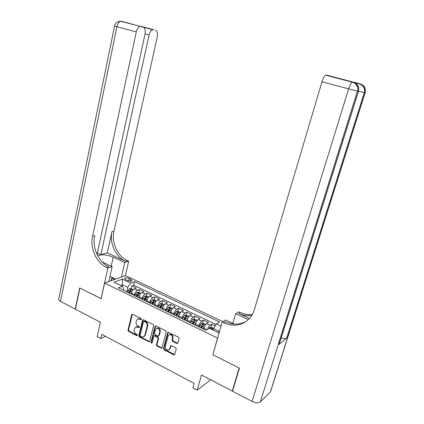 <?xml version="1.0" encoding="UTF-8"?>
<svg xmlns="http://www.w3.org/2000/svg" width="424" height="424" viewBox="0 0 424 424"><rect width="100%" height="100%" fill="white"/><g stroke="black" fill="none" stroke-linecap="round" stroke-linejoin="round"><path stroke-width="0.64" d="M141.372 319.283L140.975 318.398L132.664 314.232L131.684 314.703L127.979 330.137L128.541 331.382L136.751 335.633L137.445 335.315L137.042 334.435L135.977 333.884C134.509 332.941 133.905 331.6 134.159 329.867L134.472 328.579L136.03 326.883L139.061 327.699L139.401 327.328L139.003 326.448L137.927 325.897C136.454 324.964 135.844 323.618 136.099 321.874L136.417 320.576L138.07 318.837L141.012 319.664L141.372 319.283M176.819 343.445L177.465 343.493L177.884 342.984L179.071 338.516L178.467 337.207L168.1 332.236L167.628 332.766L163.547 348.517L164.136 349.805L173.808 354.814L174.487 354.846L176.283 349.021L175.684 347.717L170.872 345.534L169.759 348.682L168.683 350.001C166.457 350.192 165.355 349 165.381 346.429L168.079 336.052L169.303 334.653C171.492 334.578 172.552 335.787 172.489 338.278L172.033 340.022L172.626 341.32L176.819 343.445L177.778 343.228M212.917 354.665L217.523 338.039L104.617 283.036L101.108 298.703L79.919 288.071L75.419 309.181L100.398 322.224L97.149 336.561L100.854 338.543L101.813 334.34L194.134 383.423L192.899 387.854L197.229 390.17L210.654 379.787M212.784 354.756L239.152 367.984L232.278 391.076L201.485 375.002L197.229 390.17M153.578 325.706L152.995 324.429L143.105 319.643L142.591 320.184L138.775 335.713L139.342 336.974L149.206 341.839L149.646 341.331L153.578 325.706M156.011 325.939L165.599 330.752L166.192 332.045L162.127 347.781L161.714 348.279L157.018 346.122L156.435 344.844L158.051 338.506L157.468 337.223L154.209 335.787L153.753 336.311L152.089 342.889L151.781 343.244L150.971 342.311L154.983 326.411L155.481 325.876L156.011 325.939M232.707 390.705L232.278 391.076M215.265 325.786L211.873 324.164L210.998 327.307M207.506 329.337C208.258 327.312 209.154 325.929 210.193 325.176L206.779 323.539L208.47 322.531L203.403 320.104L202.55 323.21M201.23 328.012L201.66 326.448M198.554 326.713L198.819 325.749C199.524 323.523 200.483 321.97 201.686 321.095L198.315 319.473L200.043 318.498L195.04 316.103L194.213 319.166M192.915 323.973L193.471 321.911M190.148 322.632L190.408 321.673C191.102 319.458 192.067 317.921 193.291 317.062L189.968 315.467L191.722 314.518L186.783 312.154L185.982 315.175M184.705 319.988L185.33 317.629M181.859 318.604L182.108 317.65C182.797 315.445 183.762 313.924 185.007 313.087L181.721 311.513L183.513 310.585L178.637 308.253L177.857 311.237M179.591 314.067L178.923 315.18L177.37 314.428L176.596 316.05L177.258 313.527M173.67 314.629L173.914 313.681C174.593 311.486 175.562 309.981 176.829 309.16L173.586 307.607L175.404 306.706L170.591 304.406L169.833 307.347M168.763 311.502L169.266 309.552M165.588 310.702L165.832 309.764C166.494 307.58 167.469 306.091 168.757 305.285L165.556 303.748L167.401 302.879L162.646 300.6L161.91 303.51M161.009 307.071L161.369 305.662M157.611 306.833L157.845 305.889C158.502 303.722 159.482 302.243 160.786 301.459L157.622 299.943L159.498 299.095L154.802 296.848L154.087 299.726M153.34 302.741L153.562 301.835M149.736 303.006L149.964 302.074C150.615 299.916 151.596 298.448 152.916 297.685L149.794 296.185L151.697 295.358L147.059 293.143L146.365 295.984M145.729 298.586L145.856 298.067M141.955 299.227L142.183 298.3C142.824 296.153 143.81 294.707 145.146 293.954L142.061 292.475L143.99 291.675L139.411 289.481L137.471 290.27C136.12 291.007 135.129 292.438 134.498 294.574L134.275 295.501M138.738 292.29L139.411 289.481M206.779 323.539C205.582 324.424 204.628 325.987 203.918 328.224L203.653 329.188M198.315 319.473C197.102 320.343 196.142 321.89 195.438 324.116L195.204 324.985M189.968 315.467C188.733 316.32 187.768 317.846 187.074 320.062L186.82 321.016M181.721 311.513C180.47 312.345 179.5 313.855 178.817 316.055L178.568 317.009M173.586 307.607C172.314 308.418 171.344 309.918 170.671 312.106L170.427 313.055M165.556 303.748C164.263 304.543 163.288 306.033 162.625 308.206L162.387 309.149M157.622 299.943C156.318 300.722 155.338 302.195 154.681 304.358L154.447 305.296M149.794 296.185C148.469 296.948 147.483 298.406 146.842 300.558L146.609 301.491M142.061 292.475C140.72 293.217 139.734 294.664 139.099 296.805L138.876 297.733M125.801 279.729L127.444 280.508C129.458 281.287 130.931 281.351 131.864 280.704L130.778 279.273L129.145 278.499C127.136 277.725 125.663 277.667 124.725 278.308L125.801 279.729M222.854 321.62L125.44 275.584L104.617 283.036M219.489 331.467L213.564 328.616L216.41 323.888L219.574 321.954L134.493 281.621L130.74 283.052L127.757 287.308L126.691 291.818M216.41 323.888L221.015 326.088M219.076 332.93L209.313 328.229L205.937 330.296L118.354 287.769L122.34 286.248L113.982 282.214L122.494 279.119L130.74 283.052M216.044 324.498L133.65 285.172L131.859 285.866L136.38 288.029L134.429 288.808C133.072 289.539 132.081 290.965 131.451 293.101L131.233 294.023M145.146 293.954L147.059 293.143M152.916 297.685L154.802 296.848M160.786 301.459L162.646 300.6M168.757 305.285L170.591 304.406M176.829 309.16L178.637 308.253M185.007 313.087L186.783 312.154M193.291 317.062L195.04 316.103M201.686 321.095L203.403 320.104M210.193 325.176L211.873 324.164M213.564 328.616L213.15 330.084M127.757 287.308L122.488 284.774L120.686 285.453M122.165 286.163L122.494 279.119M123.453 290.244L123.776 288.855L122.34 286.248M100.854 338.543L105.502 336.301M218.169 332.506L219.42 331.706M133.29 289.645L131.212 288.643L131.859 285.866M133.65 285.172L134.493 281.621M141.34 319.389L138.627 318.572L137.906 318.88M135.918 326.915L136.592 326.607L138.187 326.83L139.374 327.418M132.383 314.147L128.541 329.856L129.103 331.102L137.418 335.389M143.275 319.627L139.326 335.426L139.899 336.683L149.54 341.574M144.165 321.366L143.46 321.699L140.1 335.336L140.498 336.221L141.637 336.81L143.376 337.011L144.838 335.352L147.16 326.008C147.425 324.243 146.81 322.887 145.31 321.943L144.165 321.366L144.717 321.095L144.187 321.138M143.99 336.698L145.384 335.061L144.838 335.352M144.717 321.095L145.861 321.673C147.356 322.611 147.976 323.963 147.711 325.727L145.384 335.061M154.537 335.612L155.311 335.554L158.004 336.926L158.592 338.209L156.975 344.537L157.558 345.814L162.026 348.014M155.65 325.849L151.511 342.009L152.068 342.952M159.742 331.897C159.822 329.496 158.815 328.293 156.721 328.287L155.417 329.713L154.5 333.354L155.083 334.631L158.353 336.068L158.809 335.543L159.742 331.897L160.277 331.605C160.357 329.209 159.35 328.006 157.256 328.001L156.663 328.303M158.56 335.951L159.344 335.251L158.809 335.543M160.277 331.605L159.344 335.251M169.282 334.663L169.828 334.356C172.017 334.282 173.077 335.49 173.013 337.976L172.552 339.714L173.151 341.013L177.338 343.138M169.097 349.752L170.284 348.364L169.759 348.682M171.084 345.486L170.284 348.364M168.28 332.204L164.077 348.205L164.666 349.493L174.773 354.581M131.212 288.643L129.378 288.707L127.057 291.998M131.938 291.696L130.841 293.832M129.4 293.132L131.382 289.995L130.38 289.666L128.493 292.692M129.007 292.942L130.38 289.666M109.927 276.427L112.031 277.439L110.897 280.789M111.305 280.64L112.031 277.439M109.747 281.202L108.851 281.197M120.225 21.253L121.905 21.332L140.227 26.394C138.383 26.988 137.074 28.827 136.295 31.906L116.934 26.712C117.676 23.675 118.99 21.873 120.882 21.306L152.857 29.669C151.103 30.231 149.836 32.017 149.068 35.022L145.066 33.952M140.227 26.394L120.882 21.306C117.496 21.136 115.397 22.711 114.575 26.034L116.934 26.712L60.478 301.385L75.202 309.07L79.701 287.96L101.124 298.629M121.434 277.02L124.788 262.498L113.235 257.156C107.06 254.713 101.861 254.204 97.631 255.63M124.788 262.498L128.705 261.221L127.449 260.643C117.533 256.313 111.242 242.433 113.961 231.133L157.267 37.026C157.903 33.3 157.272 30.994 155.38 30.104M107.251 252.858L125.509 261.269C115.567 256.912 109.244 242.968 111.973 231.615L107.251 252.858L100.838 254.713L97.34 253.091M101.029 298.666L107.903 267.989L106.604 267.374C96.365 262.763 89.814 248.167 92.559 236.322L136.295 31.906M107.903 267.989L112.148 266.611L102.152 261.91M100.838 254.713L149.068 35.022M60.478 301.385C58.878 300.494 58.321 299.604 58.809 298.724L114.57 26.055M108.772 281.547L112.148 266.611M124.64 278.69L124.725 278.308L124.64 278.69M125.356 275.616L128.705 261.221M97.043 254.458L145.045 34.042C145.671 30.194 144.976 27.799 142.952 26.86L153.764 29.68M141.229 26.41L142.952 26.86M106.604 267.374L108.724 266.691C98.522 262.106 91.992 247.584 94.738 235.792L92.559 236.322M112.021 277.487L115.482 279.146M114.602 279.464L111.872 278.149M358.047 83.353L359.732 83.798L359.202 83.92L351.894 81.758L353.637 82.219L352.243 82.15C350.998 83.088 349.795 85.335 348.634 88.886L322.007 81.737C323.115 78.244 324.339 76.055 325.674 75.159L326.332 75.048L352.842 82.012C356.282 83.178 357.978 85.659 357.925 89.453L260.331 401.888C258.454 403.224 255.704 403.07 252.084 401.417L232.553 391.219L239.433 368.127L212.875 354.798L222.155 322.055L223.718 322.796C230.412 325.839 236.873 325.971 243.111 323.183C248.634 320.443 252.397 315.901 254.4 309.541L322.007 81.737M222.155 322.055L225.557 319.956L234.324 324.079M249.503 318.398L238.744 313.442C243.026 315.387 247.367 316.044 251.766 315.403M248.347 319.585L235.659 313.723L238.776 311.799L240.276 312.488C244.203 314.274 248.204 314.963 252.275 314.555M333.783 76.998L326.332 75.048M270.862 390.684L270.395 391.882L260.331 401.888M279.496 343.329L279.045 344.458L286.772 337.949C285.691 338.707 283.815 338.75 281.144 338.061M232.866 323.39L235.659 313.723M270.395 391.882L365.027 92.777L365.35 91.118L364.64 90.959C364.693 87.312 363.061 84.927 359.732 83.798L333.937 77.02M223.718 322.796L225.414 321.742C232.076 324.763 238.511 324.89 244.722 322.108L246.408 321.201M140.938 293.323L138.791 292.29L136.957 292.359L134.647 295.682M139.629 295.311L138.478 297.542M137.021 296.832L138.993 293.673L137.986 293.334L136.099 296.387M136.602 296.63L137.986 293.334M148.681 297.049L146.46 295.979L144.637 296.058L142.332 299.413M147.414 298.968L146.211 301.294M144.732 300.579L146.699 297.394L145.681 297.044L143.805 300.128M144.293 300.367L145.681 297.044M156.525 300.823L154.23 299.715L152.407 299.805L150.112 303.192M155.306 302.672L154.044 305.1M152.545 304.374L154.506 301.162L153.477 300.807L151.607 303.913M152.084 304.146L153.477 300.807M164.464 304.644L162.095 303.505L160.283 303.6L157.998 307.018M163.293 306.425L161.973 308.948M160.463 308.216L162.408 304.983L161.374 304.612L159.504 307.75M159.975 307.978L161.374 304.612M172.457 308.577L170.066 307.336L168.254 307.442L165.98 310.893M171.391 310.225L170.008 312.854M168.476 312.106L170.416 308.852L169.372 308.471L167.507 311.635M167.968 311.857L169.372 308.471M180.544 312.578L178.138 311.221L176.331 311.333L174.068 314.82M178.923 315.18L178.149 316.802M177.37 314.428L178.525 312.769L177.476 312.377L175.616 315.573M176.061 315.79L177.476 312.377M188.744 316.627L188.786 316.341L186.311 315.154L184.514 315.276L182.256 318.8M187.901 317.963L186.396 320.809M184.822 320.041L186.74 316.739L185.686 316.336L183.825 319.558M184.26 319.77L185.686 316.336M197.054 320.73L197.102 320.343L194.595 319.139L192.803 319.272L190.556 322.828M196.323 321.911L194.749 324.864M193.153 324.09L195.061 320.756L193.996 320.348L192.146 323.602M192.57 323.804L193.996 320.348M205.481 324.879L205.523 324.397L202.985 323.173L201.199 323.321L198.967 326.915M204.856 325.908L203.213 328.976M201.596 328.192L203.499 324.832L202.423 324.413L200.578 327.694M200.987 327.89L202.423 324.413M213.728 328.34L211.491 327.264L209.71 327.418L208.672 328.621M211.693 329.379L212.042 328.96L210.961 328.526L210.659 328.881M206.933 329.686L203.918 328.224M198.819 325.749L195.438 324.116M190.408 321.673L187.074 320.062M182.108 317.65L178.817 316.055M173.914 313.681L170.671 312.106M165.832 309.764L162.625 308.206M157.845 305.889L154.681 304.358M149.964 302.074L146.842 300.558M142.183 298.3L139.099 296.805M134.498 294.574L131.451 293.101M137.471 290.27L134.429 288.808M128.573 280.916L129.145 278.499M130.332 281.154L130.778 279.273M140.148 318.8L139.597 319.071M139.263 327.376L138.706 327.651M138.187 326.83L137.63 327.105M137.307 335.347L136.751 335.633M129.103 331.102L128.541 331.382M128.541 329.856L127.979 330.137M132.246 314.444L131.684 314.703M141.229 319.346L140.673 319.611M149.179 341.484L148.633 341.781M139.899 336.683L139.342 336.974M139.326 335.426L138.775 335.713M143.142 319.913L142.591 320.184M147.711 325.727L147.16 326.008M145.861 321.673L145.31 321.943M161.624 347.919L161.094 348.231M157.558 345.814L157.018 346.122M156.975 344.537L156.435 344.844M158.592 338.209L158.051 338.506M158.004 336.926L157.468 337.223M155.311 335.554L154.771 335.85M151.511 342.009L150.971 342.311M155.523 326.13L154.983 326.411M173.151 341.013L172.626 341.32M172.552 339.714L172.033 340.022M173.013 337.976L172.489 338.278M170.978 345.724L170.453 346.037M174.328 354.485L173.808 354.814M164.666 349.493L164.136 349.805M164.077 348.205L163.547 348.517M168.158 332.474L167.628 332.766M132.744 290.308L129.426 288.707M129.256 291.145L127.825 290.451M131.61 292.279L130.168 291.585M125.509 261.269L127.449 260.643M111.973 231.615L113.961 231.133M111.205 266.166L113.235 257.156M238.744 313.442L240.276 312.488M365.122 92.766L364.311 92.623L286.772 337.949M279.045 344.458L358.36 91.351L348.634 88.886L252.084 401.417M279.183 344.325L358.46 91.372L358.693 89.623L358.471 91.335M325.674 75.159L352.243 82.15C355.816 83.274 357.708 85.712 357.925 89.453L358.693 89.623C358.746 85.849 357.061 83.38 353.637 82.219M358.513 91.155L364.311 92.623L364.64 90.959C364.454 87.355 362.647 85.012 359.202 83.92M270.528 391.739L365.117 92.798L365.35 91.118C365.409 87.487 363.781 85.113 360.469 83.989M140.397 293.991L137.005 292.359M136.867 294.823L135.415 294.124M139.247 295.979L137.784 295.268M148.14 297.722L144.679 296.058M144.573 298.554L143.1 297.844M146.98 299.72L145.501 299.005M155.984 301.506L152.454 299.805M152.375 302.328L150.886 301.607M154.813 303.51L153.318 302.789M163.934 305.333L160.325 303.595M160.277 306.154L158.767 305.423M162.747 307.352L161.231 306.616M171.98 309.213L168.302 307.437M168.28 310.029L166.749 309.287M170.782 311.237L169.245 310.495M180.136 313.14L176.379 311.333M176.389 313.951L174.836 313.204M188.394 317.12L184.557 315.276M184.599 317.926L183.03 317.168M187.169 319.171L185.595 318.408M196.763 321.154L192.846 319.267M192.925 321.954L191.335 321.185M195.528 323.215L193.927 322.441M205.243 325.24L201.246 323.316M201.358 326.035L199.746 325.256M203.992 327.312L202.375 326.528M213.404 329.178L209.753 327.413M210.839 328.966L210.961 328.526M138.627 318.572L138.07 318.837M136.592 326.607L136.03 326.883M144.372 321.048L143.821 321.318M154.749 335.495L154.209 335.787M157.256 328.001L156.721 328.287M169.828 334.356L169.303 334.653M152.857 29.669L143.768 27.279M244.722 322.108L243.111 323.183"/></g></svg>
